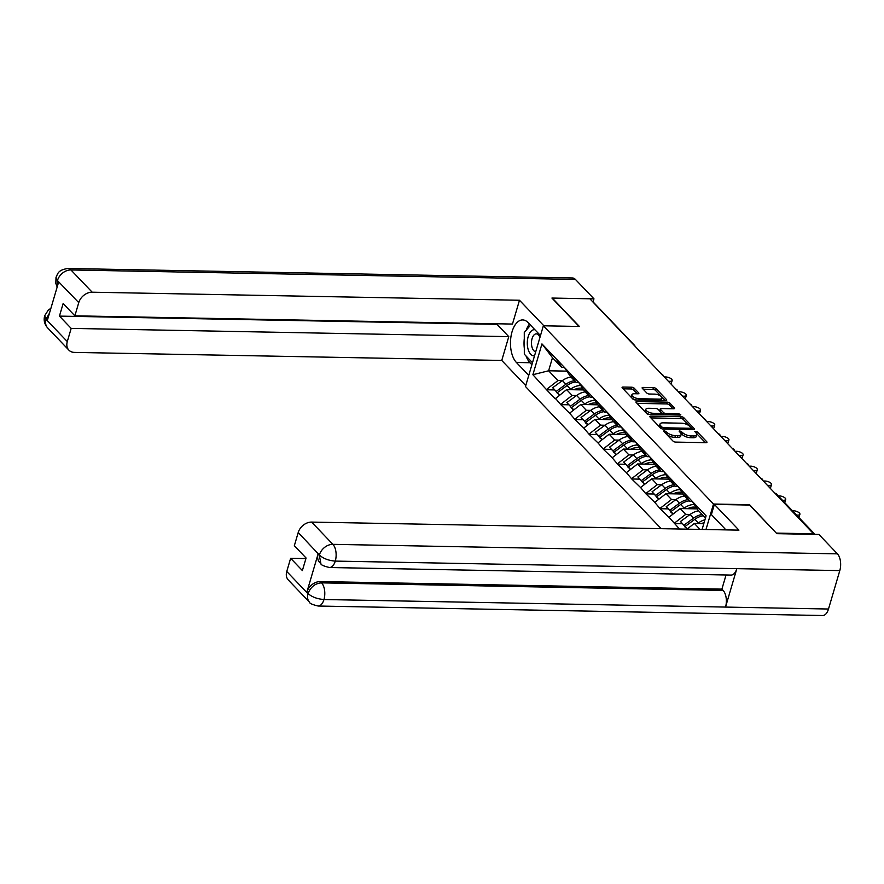 <?xml version="1.0" encoding="UTF-8"?>
<svg xmlns="http://www.w3.org/2000/svg" width="884" height="884" viewBox="0 0 884 884"><rect width="100%" height="100%" fill="white"/><g stroke="black" fill="none" stroke-linecap="round" stroke-linejoin="round"><path stroke-width="1.33" d="M664.127 430.563L663.575 431.193L673.067 441.138A1.978 0.785 16.4 0 0 675.641 442.099L705.962 442.674A1.978 0.785 16.4 0 0 706.968 442.298A1.978 0.785 16.4 0 0 706.758 441.768L697.266 431.823L694.758 431.414L696.139 433.072A6.321 2.508 16.4 0 1 696.802 434.751A6.321 2.508 16.4 0 1 693.609 435.967L691.078 435.911A6.321 2.508 16.4 0 1 682.824 432.817L679.796 430.851L679.1 431.116L680.47 432.773A6.321 2.508 16.4 0 1 681.144 434.453A6.321 2.508 16.4 0 1 677.94 435.668L675.409 435.624A6.321 2.508 16.4 0 1 667.166 432.519L664.127 430.563M634.171 388.175A1.978 0.785 16.4 0 0 631.596 387.203L623.087 387.048A1.978 0.785 16.4 0 0 622.082 387.424A1.978 0.785 16.4 0 0 622.292 387.943L632.834 398.993A1.978 0.785 16.4 0 0 635.408 399.955L665.729 400.529A1.978 0.785 16.4 0 0 666.735 400.143A1.978 0.785 16.4 0 0 666.525 399.623L655.983 388.584A1.978 0.785 16.4 0 0 653.409 387.612L643.132 387.424A1.978 0.785 16.4 0 0 642.127 387.8A1.978 0.785 16.4 0 0 642.336 388.33L646.845 393.048A1.978 0.785 16.4 0 0 649.431 394.021L654.525 394.109A5.282 2.099 16.4 0 1 659.784 395.524A5.282 2.099 16.4 0 1 661.972 398.109A5.282 2.099 16.4 0 1 659.298 399.115L639.342 398.739A5.282 2.099 16.4 0 1 634.071 397.325A5.282 2.099 16.4 0 1 631.883 394.75A5.282 2.099 16.4 0 1 634.557 393.734L637.883 393.8A1.978 0.785 16.4 0 0 638.889 393.424A1.978 0.785 16.4 0 0 638.679 392.894L634.171 388.175L633.651 389.943A1.978 0.785 16.4 0 0 631.066 388.971L623.132 388.827M776.572 533.372L749.544 504.709L713.499 504.024L543.362 325.798L579.396 326.472L552.279 298.074L589.86 298.781L814.076 534.356M776.66 533.107L814.241 533.814M650.856 416.143A1.978 0.785 16.4 0 0 649.862 416.519A1.978 0.785 16.4 0 0 650.071 417.049L660.613 428.088A1.978 0.785 16.4 0 0 663.188 429.049L693.509 429.624A1.978 0.785 16.4 0 0 694.504 429.248A1.978 0.785 16.4 0 0 694.294 428.718L683.763 417.679A1.978 0.785 16.4 0 0 681.177 416.707L650.856 416.143L650.469 417.469M646.723 413.535L636.182 402.496A1.978 0.785 16.4 0 1 635.972 401.966A1.978 0.785 16.4 0 1 636.977 401.59L667.287 402.165A1.978 0.785 16.4 0 1 669.873 403.126L674.381 407.856A1.978 0.785 16.4 0 1 674.591 408.386A1.978 0.785 16.4 0 1 673.586 408.762L661.298 408.53A1.978 0.785 16.4 0 0 660.293 408.905A1.978 0.785 16.4 0 0 660.503 409.436L663.497 412.563A1.978 0.785 16.4 0 0 666.072 413.535L678.868 413.778L680.824 414.817L680.127 415.082L649.298 414.508A1.978 0.785 16.4 0 1 646.723 413.535M661.188 528.676L525.483 386.529L543.362 325.798M713.499 504.024L705.996 529.516M554.069 389.921L546.61 389.778L555.251 398.839L566.589 389.612L583.683 389.932M546.61 389.778L532.886 374.717L541.958 343.909L706.095 515.847L702.095 529.45M679.531 529.019L668.956 517.25L680.15 508.554L697.244 508.875M667.619 508.864L660.16 508.731L668.956 517.25M660.16 508.731L654.768 502.377L665.95 493.692L683.045 494.012M653.431 494.001L645.961 493.858L654.768 502.377M645.961 493.858L640.569 487.515L651.762 478.819L668.845 479.139M639.231 479.128L631.773 478.984L640.569 487.515M631.773 478.984L626.38 472.642L637.563 463.956L654.657 464.277M625.043 464.266L617.573 464.122L626.38 472.642M617.573 464.122L612.181 457.779L623.375 449.083L640.458 449.404M610.844 449.392L603.385 449.249L612.181 457.779M603.385 449.249L597.993 442.906L609.175 434.221L626.27 434.541M596.656 434.519L589.186 434.387L597.993 442.906M589.186 434.387L583.794 428.044L594.987 419.347L612.071 419.668M582.457 419.657L574.998 419.513L583.794 428.044M574.998 419.513L569.605 413.171L580.788 404.474L597.882 404.806M568.268 404.784L560.799 404.651L569.605 413.171M560.799 404.651L555.406 398.297M607.065 412.11L604.391 412.054L598.833 406.242L592.866 397.236L590.192 397.192L584.644 391.38L578.666 382.363L576.003 382.319L570.445 376.507L564.478 367.49M566.589 389.612L572.147 395.424L576.545 395.513M576.003 382.319L570.025 373.313M560.953 404.121L572.147 395.424M580.788 404.474L586.335 410.298L590.733 410.375M590.192 397.192L584.225 388.175M575.153 418.983L586.335 410.298M594.987 419.347L600.534 425.16L604.932 425.248M604.391 412.054L598.413 403.049M589.352 433.856L600.534 425.16M678.039 486.454L675.354 486.399L669.807 480.587L663.829 471.57L661.166 471.537L655.619 465.724L649.641 456.708L646.966 456.663L641.419 450.851L635.441 441.834L632.778 441.801L627.231 435.978L621.253 426.972L618.579 426.928L613.032 421.115L607.054 412.099M609.175 434.221L614.723 440.033L619.12 440.11M618.579 426.928L612.612 417.911M603.54 448.718L614.723 440.033M623.375 449.083L628.922 454.895L633.32 454.984M632.778 441.801L626.8 432.784M617.739 463.592L628.922 454.895M637.563 463.956L643.11 469.769L647.508 469.846M646.966 456.663L640.999 447.647M631.927 478.454L643.11 469.769M651.762 478.819L657.309 484.631L661.707 484.719M661.166 471.537L655.188 462.52M646.127 493.327L657.309 484.631M665.95 493.692L671.497 499.504L675.906 499.582M675.354 486.399L669.387 477.382M660.315 508.189L671.497 499.504M692.227 501.316L689.553 501.272L684.006 495.46L678.028 486.443M680.15 508.554L685.697 514.366L690.095 514.455M689.553 501.272L683.575 492.255M674.514 523.063L685.697 514.366M705.476 517.947L698.194 510.322L692.216 501.305M686.956 529.162L694.338 523.427L703.819 523.604M694.338 523.427L700.051 529.405M592.589 301.632A3.017 2.276 -43.7 0 1 593.23 302.063L634.447 345.235A3.017 2.276 -43.7 0 0 633.806 344.815M564.478 367.501L561.804 367.457L552.478 357.688L548.621 370.783L557.948 380.562L562.346 380.639M566.887 371.136L548.621 370.783L532.886 374.717M561.804 367.457L555.826 358.44M552.478 357.688L541.958 343.909M546.765 389.247L557.948 380.562M681.818 523.737L674.359 523.593M665.044 432.74L666.646 434.298A6.321 2.508 16.4 0 0 674.89 437.392L675.409 435.624M681.144 434.453L680.625 436.232A6.321 2.508 16.4 0 1 677.42 437.436L674.89 437.392M696.802 434.751L696.283 436.519A6.321 2.508 16.4 0 1 693.078 437.735L690.559 437.691A6.321 2.508 16.4 0 1 682.304 434.585L680.68 433.005M705.399 442.663L696.349 433.304M692.934 429.613L683.233 419.447A1.978 0.785 16.4 0 0 680.658 418.486L650.911 417.922M661.983 427.094L663.785 427.779L690.404 428.276L691.1 428.011L689.664 426.287A6.321 2.508 16.4 0 0 681.409 423.193L663.221 422.85A6.321 2.508 16.4 0 0 660.016 424.055A6.321 2.508 16.4 0 0 660.691 425.745L661.983 427.094L661.519 428.674M660.016 424.055L659.497 425.834A6.321 2.508 16.4 0 0 660.171 427.513L660.691 425.745M661.022 428.409L660.171 427.513M637.021 403.369L666.768 403.933L667.287 402.165M673.022 408.751L669.354 404.905A1.978 0.785 16.4 0 0 666.768 403.933M660.293 408.905L659.773 410.673A1.978 0.785 16.4 0 0 659.983 411.204L662.967 414.331A1.978 0.785 16.4 0 0 663.575 414.773M648.536 408.286A5.282 2.099 16.4 0 0 645.861 409.303A5.282 2.099 16.4 0 0 648.038 411.878A5.282 2.099 16.4 0 0 653.309 413.292L660.348 413.425A1.978 0.785 16.4 0 0 661.342 413.049A1.978 0.785 16.4 0 0 661.133 412.519L658.138 409.391A1.978 0.785 16.4 0 0 655.563 408.419L648.536 408.286M645.861 409.303L645.331 411.071A5.282 2.099 16.4 0 0 649.596 414.508M637.32 393.789L633.651 389.943M631.883 394.75L631.364 396.518A5.282 2.099 16.4 0 0 635.629 399.955M661.011 400.441A5.282 2.099 16.4 0 0 661.453 399.877L661.972 398.109M665.166 400.518L655.464 390.352A1.978 0.785 16.4 0 0 652.889 389.391L643.176 389.203M797.346 515.88L797.567 515.151A4.63 1.834 16.4 0 0 799.909 514.267L799.125 516.919A4.63 1.834 -163.6 0 1 798.782 517.383M799.909 514.267A4.63 1.834 16.4 0 0 797.998 512.013A4.63 1.834 16.4 0 0 793.379 510.764L792.451 510.753M704.935 519.792A16.487 12.453 136.3 0 0 698.338 522.996L694.835 519.317A16.487 12.453 -43.7 0 1 703.377 515.748M694.835 519.317L685.122 526.455L687.387 528.831M698.338 522.996L697.664 523.494M686.979 529.14L685.122 526.455M704.106 522.588A13.47 10.177 136.3 0 0 701.786 523.571M685.42 526.963L680.437 521.538L690.15 514.411A16.487 12.453 136.3 0 1 698.68 510.841M685.111 527.184L683.94 525.207L693.653 518.079A16.487 12.453 -43.7 0 1 702.183 514.51M683.94 525.207L680.437 521.538M797.567 515.151L796.639 515.14M783.158 501.018L783.368 500.289A4.63 1.834 16.4 0 0 785.71 499.394L784.937 502.057A4.63 1.834 -163.6 0 1 784.583 502.51M785.71 499.394A4.63 1.834 16.4 0 0 783.799 497.139A4.63 1.834 16.4 0 0 779.191 495.902L778.251 495.88M694.283 504.421A16.487 12.453 136.3 0 0 684.15 508.123L680.647 504.455A16.487 12.453 -43.7 0 1 689.177 500.874M680.647 504.455L670.923 511.582L673.199 513.958M684.15 508.123L683.465 508.62M672.79 514.278L670.923 511.582M696.216 507.328A13.47 10.177 136.3 0 0 687.586 508.698M671.232 512.09L666.238 506.676L675.962 499.548A16.487 12.453 136.3 0 1 684.492 495.968M670.923 512.322L669.74 510.344L679.464 503.217A16.487 12.453 -43.7 0 1 687.995 499.637M669.74 510.344L666.238 506.676M783.368 500.289L782.439 500.267M768.903 486.333L769.179 485.415A4.63 1.834 16.4 0 0 771.522 484.531L770.737 487.183A4.63 1.834 -163.6 0 1 770.251 487.736M771.522 484.531A4.63 1.834 16.4 0 0 769.61 482.266A4.63 1.834 16.4 0 0 764.991 481.029L763.82 481.007M680.083 489.548A16.487 12.453 136.3 0 0 669.95 493.25L666.448 489.581A16.487 12.453 -43.7 0 1 674.978 486.012M666.448 489.581L656.735 496.709L659 499.095M669.95 493.25L669.276 493.747M658.591 499.405L656.735 496.709M682.017 492.465A13.47 10.177 136.3 0 0 673.398 493.824M657.033 497.228L652.049 491.802L661.762 484.675A16.487 12.453 136.3 0 1 670.293 481.095M656.724 497.449L655.552 495.471L665.265 488.344A16.487 12.453 -43.7 0 1 673.796 484.775M655.552 495.471L652.049 491.802M769.179 485.415L768.008 485.393M754.715 471.47L754.98 470.553A4.63 1.834 16.4 0 0 757.323 469.658L756.549 472.321A4.63 1.834 -163.6 0 1 756.052 472.874M757.323 469.658A4.63 1.834 16.4 0 0 755.411 467.404A4.63 1.834 16.4 0 0 750.792 466.166L749.632 466.144M665.895 474.686A16.487 12.453 136.3 0 0 655.762 478.388L652.259 474.719A16.487 12.453 -43.7 0 1 660.79 471.139M652.259 474.719L642.535 481.846L644.801 484.222M655.762 478.388L655.077 478.885M644.403 484.543L642.535 481.846M667.829 477.592A13.47 10.177 136.3 0 0 659.199 478.962M642.845 482.355L637.85 476.94L647.563 469.813A16.487 12.453 136.3 0 1 656.105 466.233M642.535 482.587L641.353 480.609L651.066 473.481A16.487 12.453 -43.7 0 1 659.608 469.901M641.353 480.609L637.85 476.94M754.98 470.553L753.82 470.531M740.516 456.597L740.792 455.68A4.63 1.834 16.4 0 0 743.135 454.796L742.35 457.448A4.63 1.834 -163.6 0 1 741.864 458M743.135 454.796A4.63 1.834 16.4 0 0 741.223 452.531A4.63 1.834 16.4 0 0 736.604 451.293L735.433 451.271M651.696 459.813A16.487 12.453 136.3 0 0 641.563 463.514L638.06 459.846A16.487 12.453 -43.7 0 1 646.591 456.277M638.06 459.846L628.347 466.973L630.612 469.36M641.563 463.514L640.889 464.012M630.204 469.669L628.347 466.973M653.63 462.73A13.47 10.177 136.3 0 0 645.011 464.089M628.646 467.492L623.651 462.067L633.375 454.94A16.487 12.453 136.3 0 1 641.906 451.359M628.336 467.713L627.165 465.735L636.878 458.608A16.487 12.453 -43.7 0 1 645.408 455.028M627.165 465.735L623.651 462.067M740.792 455.68L739.621 455.658M726.328 441.724L726.593 440.807A4.63 1.834 16.4 0 0 728.935 439.923L728.162 442.586A4.63 1.834 -163.6 0 1 727.665 443.138M728.935 439.923A4.63 1.834 16.4 0 0 727.024 437.668A4.63 1.834 16.4 0 0 722.405 436.431L721.245 436.409M637.508 444.95A16.487 12.453 136.3 0 0 627.364 448.652L623.861 444.983A16.487 12.453 -43.7 0 1 632.403 441.403M623.861 444.983L614.148 452.111L616.413 454.486M627.364 448.652L626.69 449.149M616.015 454.807L614.148 452.111M639.441 447.856A13.47 10.177 136.3 0 0 630.811 449.227M614.457 452.619L609.463 447.205L619.176 440.077A16.487 12.453 136.3 0 1 627.717 436.497M614.148 452.851L612.966 450.873L622.679 443.746A16.487 12.453 -43.7 0 1 631.22 440.166M612.966 450.873L609.463 447.205M726.593 440.807L725.433 440.784M540.19 336.561A13.072 6.807 -88.9 0 0 540.002 335.909A13.072 6.807 -88.9 0 0 539.527 334.572M534.942 329.765A13.072 6.807 -88.9 0 0 528.422 335.865A13.072 6.807 -88.9 0 0 528.212 349.644A13.072 6.807 -88.9 0 0 534.533 355.788M539.936 337.423A8.95 4.663 -88.9 0 0 536.312 333.865A8.95 4.663 -88.9 0 0 532.135 338.417A8.95 4.663 -88.9 0 0 532.102 347.511A8.95 4.663 -88.9 0 0 535.726 351.744M532.488 362.738L524.322 354.186L524.278 332.483L530.555 325.168M725.698 529.847L725.687 529.892A22.619 11.79 -88.9 0 0 724.294 528.124L711.377 514.587L714.371 504.41L738.936 530.135L311.643 522.09L332.892 544.345L837.413 553.848L818.893 534.455L776.848 533.66L749.555 505.062L714.371 504.41M286.759 571.473L307.997 593.728A12.067 9.116 -43.7 0 0 309.566 602.258L288.328 580.003A12.067 9.116 -43.7 0 1 286.759 571.473L290.637 558.29L305.908 558.577M837.413 553.848A12.365 6.442 91.1 0 1 839.8 570.6L736.836 568.655A12.365 6.442 91.1 0 1 731.035 575.075L329.478 567.517A12.365 6.442 91.1 0 0 335.279 561.097C328.726 560.6 323.478 558.633 319.522 555.185L298.217 532.522A12.067 9.116 -43.7 0 1 311.643 522.09M318.107 553.937L319.334 555.218L320.903 563.749L319.677 562.456A12.067 9.116 -43.7 0 1 318.107 553.937L306.903 592.004A12.067 9.116 -43.7 0 1 320.328 581.573L721.885 589.131L723.112 590.424A12.365 6.442 91.1 0 1 725.532 607.076L828.496 609.021L839.8 570.6M828.496 609.021A12.365 6.442 91.1 0 1 822.661 615.518L318.141 606.026A12.365 6.442 91.1 0 0 323.975 599.518C317.4 599.02 312.14 597.087 308.196 593.694L306.903 592.004M320.328 581.573L321.555 582.865A12.365 6.442 91.1 0 1 323.975 599.518L725.532 607.076L736.836 568.655L335.279 561.097A12.365 6.442 91.1 0 0 332.892 544.345A12.067 9.116 136.3 0 0 319.467 554.776M290.637 558.29L302.372 570.578L306.074 558.014L294.339 545.715L298.217 532.522M721.885 589.131L726.051 574.987M723.112 590.424L321.555 582.865C315.323 583.285 310.848 586.766 308.129 593.286M540.478 335.566L528.124 322.638A22.619 11.79 -88.9 0 0 522.687 319.931A22.619 11.79 -88.9 0 0 510.919 336.914A22.619 11.79 -88.9 0 0 516.4 362.473L528.754 375.413M543.881 325.809L519.483 300.251L512.466 324.063L74.875 315.831L78.753 302.637L57.327 280.438M74.875 315.831L63.14 303.532L59.438 316.107L497.029 324.34L497.195 323.776M497.029 324.34L508.775 336.638L501.758 360.451L74.466 352.407A12.067 9.116 136.3 0 1 68.864 350.119A12.067 9.116 136.3 0 1 67.294 341.589L71.173 328.395L508.775 336.638M525.759 385.59L501.758 360.451M519.483 300.251L92.179 292.206A12.067 9.116 136.3 0 0 78.753 302.637M57.173 286.98L55.814 283.399L56.012 277.311C57.847 274.051 57.427 270.018 67.957 268.482L572.478 277.974A12.365 6.442 91.1 0 1 575.451 279.454L593.971 298.847L593.065 301.919M59.438 316.107L71.173 328.395M49.449 313.234L46.178 318.892L47.404 320.185L58.609 282.118L57.383 280.825L57.305 286.538M593.971 298.847L551.925 298.052L579.053 326.472M529.483 324.052A22.619 11.79 -88.9 0 0 526.179 330.273M524.289 338.594A22.619 11.79 -88.9 0 0 524.311 348.329M526.068 356.009A22.619 11.79 -88.9 0 0 529.958 362.727L516.4 362.473M531.892 364.749L529.958 362.727M56.012 277.311L57.316 280.416M46.045 319.334A12.067 9.116 -43.7 0 0 47.614 327.865C44.443 324.163 43.471 320.13 44.697 315.754L46.045 319.334L67.294 341.589M712.128 426.861L712.405 425.944A4.63 1.834 16.4 0 0 714.747 425.06L713.963 427.712A4.63 1.834 -163.6 0 1 713.476 428.265M714.747 425.06A4.63 1.834 16.4 0 0 712.824 422.795A4.63 1.834 16.4 0 0 708.217 421.558L707.045 421.535M623.308 430.077A16.487 12.453 136.3 0 0 613.176 433.779L609.673 430.11A16.487 12.453 -43.7 0 1 618.203 426.53M609.673 430.11L599.949 437.237L602.225 439.613M613.176 433.779L612.501 434.276M601.816 439.934L599.949 437.237M625.242 432.994A13.47 10.177 136.3 0 0 616.612 434.353M600.258 437.757L595.264 432.331L604.987 425.204A16.487 12.453 136.3 0 1 613.518 421.624M599.949 437.978L598.766 436L608.49 428.873A16.487 12.453 -43.7 0 1 617.021 425.292M598.766 436L595.264 432.331M712.405 425.944L711.233 425.922M697.94 411.988L698.205 411.071A4.63 1.834 16.4 0 0 700.548 410.187L699.774 412.85A4.63 1.834 -163.6 0 1 699.277 413.392M700.548 410.187A4.63 1.834 16.4 0 0 698.636 407.933A4.63 1.834 16.4 0 0 694.017 406.695L692.857 406.673M609.12 415.204A16.487 12.453 136.3 0 0 598.976 418.917L595.473 415.248A16.487 12.453 -43.7 0 1 604.015 411.668M595.473 415.248L585.76 422.375L588.026 424.751M598.976 418.917L598.302 419.414M587.628 425.06L585.76 422.375M611.043 418.121A13.47 10.177 136.3 0 0 602.424 419.491M586.07 422.883L581.075 417.458L590.788 410.331A16.487 12.453 136.3 0 1 599.33 406.762M585.76 423.116L584.578 421.138L594.291 413.999A16.487 12.453 -43.7 0 1 602.833 410.43M584.578 421.138L581.075 417.458M698.205 411.071L697.045 411.049M683.741 397.126L684.017 396.209A4.63 1.834 16.4 0 0 686.36 395.325L685.575 397.977A4.63 1.834 -163.6 0 1 685.078 398.529M686.36 395.325A4.63 1.834 16.4 0 0 684.437 393.06A4.63 1.834 16.4 0 0 679.829 391.822L678.658 391.8M594.921 400.341A16.487 12.453 136.3 0 0 584.788 404.043L581.285 400.375A16.487 12.453 -43.7 0 1 589.816 396.794M581.285 400.375L571.561 407.502L573.838 409.878M584.788 404.043L584.114 404.541M573.429 410.198L571.561 407.502M596.855 403.248A13.47 10.177 136.3 0 0 588.225 404.618M571.871 408.021L566.876 402.596L576.6 395.468A16.487 12.453 136.3 0 1 585.131 391.888M571.561 408.242L570.379 406.264L580.103 399.137A16.487 12.453 -43.7 0 1 588.634 395.557M570.379 406.264L566.876 402.596M684.017 396.209L682.846 396.187M669.553 382.253L669.818 381.336A4.63 1.834 16.4 0 0 672.16 380.452L671.376 383.103A4.63 1.834 -163.6 0 1 670.89 383.656M672.16 380.452A4.63 1.834 16.4 0 0 670.249 378.197A4.63 1.834 16.4 0 0 665.63 376.96L664.47 376.938M580.733 385.468A16.487 12.453 136.3 0 0 570.589 389.181L567.086 385.512A16.487 12.453 -43.7 0 1 575.628 381.932M567.086 385.512L557.373 392.64L559.638 395.015M570.589 389.181L569.915 389.678M559.24 395.325L557.373 392.64M582.655 388.385A13.47 10.177 136.3 0 0 574.036 389.756M557.682 393.148L552.688 387.722L562.401 380.595A16.487 12.453 136.3 0 1 570.942 377.026M557.373 393.369L556.191 391.391L565.904 384.264A16.487 12.453 -43.7 0 1 574.445 380.695M556.191 391.391L552.688 387.722M669.818 381.336L668.647 381.313M815.004 534.378L776.384 493.924A3.017 2.276 136.3 0 0 775.743 493.493M666.646 434.298L667.166 432.519M677.42 437.436L677.94 435.668M681.078 433.304L681.597 431.536M682.304 434.585L682.824 432.817M690.559 437.691L691.078 435.911M693.078 437.735L693.609 435.967M696.747 433.602L697.266 431.823M706.504 442.619L706.758 441.768M665.42 433.005L665.939 431.237M680.658 418.486L681.177 416.707M683.233 419.447L683.763 417.679M694.051 429.569L694.294 428.718M663.409 429.049L663.785 427.779M690.028 429.558L690.404 428.276M636.579 402.916L636.977 401.59M669.354 404.905L669.873 403.126M674.127 408.706L674.381 407.856M659.983 411.204L660.503 409.436M662.967 414.331L663.497 412.563M665.696 414.806L666.072 413.535M678.492 415.049L678.868 413.778M652.933 414.574L653.309 413.292M659.972 414.707L660.348 413.425M638.425 393.756L638.679 392.894M638.966 400.021L639.342 398.739M658.923 400.397L659.298 399.115M642.745 388.75L643.132 387.424M652.889 389.391L653.409 387.612M655.464 390.352L655.983 388.584M666.271 400.474L666.525 399.623M622.701 388.374L623.087 387.048M631.066 388.971L631.596 387.203M693.653 518.079L690.15 514.411M679.464 503.217L675.962 499.548M665.265 488.344L661.762 484.675M651.066 473.481L647.563 469.813M636.878 458.608L633.375 454.94M622.679 443.746L619.176 440.077M575.451 279.454L70.93 269.952L92.179 292.206M67.957 268.482A12.365 6.442 91.1 0 1 70.93 269.952A12.067 9.116 136.3 0 0 57.515 280.383M608.49 428.873L604.987 425.204M594.291 413.999L590.788 410.331M580.103 399.137L576.6 395.468M565.904 384.264L562.401 380.595M776.384 493.924A3.017 3.017 0 0 0 775.577 493.316M762.748 479.89A3.017 3.017 0 0 0 761.378 478.454M748.56 465.017A3.017 3.017 0 0 0 747.19 463.581M734.361 450.155A3.017 3.017 0 0 0 732.991 448.718M720.173 435.282A3.017 3.017 0 0 0 718.803 433.845M705.973 420.419A3.017 3.017 0 0 0 704.603 418.983M691.785 405.546A3.017 3.017 0 0 0 690.415 404.11M677.586 390.684A3.017 3.017 0 0 0 676.216 389.236M663.398 375.811A3.017 3.017 0 0 0 662.028 374.374M649.199 360.937A3.017 3.017 0 0 0 647.828 359.501M635.01 346.075A3.017 3.017 0 0 0 634.447 345.235M690.647 429.569L691.1 428.011M660.856 414.718L661.342 413.049M309.566 602.258C309.533 603.374 312.395 604.634 318.141 606.026M320.903 563.749C320.87 564.865 323.721 566.125 329.478 567.517M47.614 327.865L68.864 350.119M44.697 315.743L48.244 310.129L50.907 308.295"/></g></svg>
